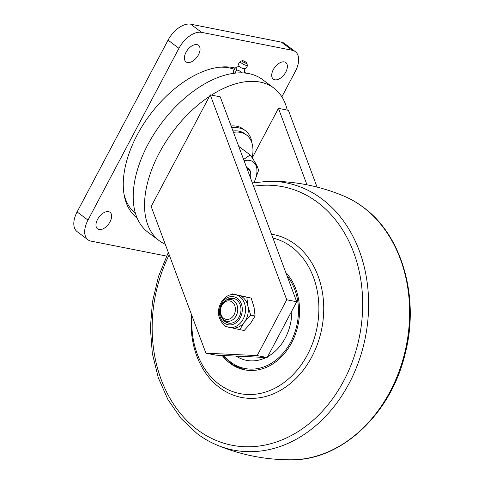 <?xml version="1.0" encoding="UTF-8"?>
<svg xmlns="http://www.w3.org/2000/svg" width="484" height="484" viewBox="0 0 484 484"><rect width="100%" height="100%" fill="white"/><g stroke="black" fill="none" stroke-linecap="round" stroke-linejoin="round"><path stroke-width="0.73" d="M317.068 187.084L288.422 110.334L278.445 108.362L306.977 184.809M252.224 157.887L278.445 108.362M210.256 94.87L286.734 299.784L257.185 355.589L205.906 353.181L151.159 206.487L210.256 94.87L220.232 96.842L296.71 301.756L286.734 299.784M296.71 301.756L267.162 357.567L257.185 355.589M267.162 357.567L215.888 355.153L205.906 353.181M253.961 182.607A23.958 13.727 126.9 0 0 244.087 160.761M243.603 159.448L250.186 154.959C254.899 161.505 257.7 166.623 258.589 170.32L254.118 182.577M165.256 244.263A95.433 54.68 -53.1 0 1 159.351 240.766A95.433 54.68 -53.1 0 1 159.23 153.065A95.433 54.68 -53.1 0 1 209.433 96.419M159.351 240.766L148.019 232.266A95.433 54.68 -53.1 0 1 147.892 144.565A95.433 54.68 -53.1 0 1 262.528 79.57L273.865 88.076A95.433 54.68 -53.1 0 1 287.23 110.098M97.562 219.355A10.376 5.941 -53.1 0 1 110.019 212.288A10.376 5.941 -53.1 0 1 110.031 221.823A10.376 5.941 -53.1 0 1 97.574 228.89A10.376 5.941 -53.1 0 1 97.562 219.355M273.309 69.611A10.376 5.941 -53.1 0 1 285.766 62.545A10.376 5.941 -53.1 0 1 285.784 72.08A10.376 5.941 -53.1 0 1 273.321 79.146A10.376 5.941 -53.1 0 1 273.309 69.611M198.464 54.801A10.376 5.941 126.9 0 0 198.452 45.272A10.376 5.941 126.9 0 0 185.995 52.332A10.376 5.941 126.9 0 0 186.007 61.867A10.376 5.941 126.9 0 0 198.464 54.801M245.872 73.126A90.593 51.903 126.9 0 0 244.553 72.207M235.079 68.038A90.593 51.903 126.9 0 0 137.202 134.939A90.593 51.903 126.9 0 0 137.166 218.072M245.582 73.096A90.593 51.903 126.9 0 0 244.632 72.261M135.49 213.414A87.882 50.354 -53.1 0 1 124.037 194.211M219.282 67.203A87.882 50.354 -53.1 0 1 234.359 69.363M77.101 211.931L87.979 220.093A21.435 12.281 126.9 0 0 88.009 239.798L77.125 231.636A21.435 12.281 -53.1 0 1 77.101 211.931L168.057 40.142A21.435 12.281 -53.1 0 1 190.738 24.2L201.622 32.361L292.263 50.294L281.379 42.138A21.435 12.281 -53.1 0 1 284.453 43.475L295.331 51.637A21.435 12.281 126.9 0 0 292.263 50.294M201.622 32.361A21.435 12.281 126.9 0 0 178.941 48.303L168.057 40.142M87.979 220.093L178.941 48.303M88.009 239.798A21.435 12.281 126.9 0 0 91.083 241.135L166.556 256.072M295.331 51.637A21.435 12.281 126.9 0 1 295.361 71.342L281.869 96.812M190.738 24.2L281.379 42.138M135.986 217.128A90.593 51.903 126.9 0 0 137.051 217.806M234.159 73.235A4.773 1.041 -152.1 0 1 233.681 72.582A4.773 1.041 -152.1 0 1 233.663 72.509M234.528 73.193L233.615 72.37L233.421 71.136L235.055 68.044C235.986 67.911 236.482 68.595 236.549 70.095C238.6 70.18 240.215 71.081 241.407 72.806L244.311 72.969M244.13 61.722L244.88 62.079M239.423 66.453A2.765 0.605 27.9 0 0 240.052 67.022A2.765 0.605 27.9 0 0 243.748 68.74C246.132 68.661 247.306 67.476 247.27 65.183A3.945 0.859 27.9 0 1 245.249 65.086A3.945 0.859 27.9 0 1 241.395 63.005A3.945 0.859 27.9 0 1 240.385 61.535C238.467 62.799 238.146 64.433 239.423 66.453M246.199 62.351A2.765 0.605 27.9 0 0 242.163 60.663A2.765 0.605 27.9 0 0 242.871 61.698A2.765 0.605 27.9 0 0 245.576 63.156A2.765 0.605 27.9 0 0 246.991 63.222A2.765 0.605 27.9 0 0 246.199 62.351M244.716 73.005L244.178 68.589M239.308 66.012L235.055 68.044M236.549 70.095L234.934 73.145M231.8 127.837A44.256 25.356 -53.1 0 1 245.43 130.71A44.256 25.356 -53.1 0 1 252.073 143.506M231.104 125.961A44.256 25.356 -53.1 0 1 243.162 129.01L245.43 130.71M211.447 95.106A95.433 54.68 -53.1 0 1 273.865 88.076M252.2 157.851A41.491 23.77 126.9 0 0 246.537 135A41.491 23.77 126.9 0 0 233.488 132.344M238.715 146.356L250.186 154.959M246.537 135L244.904 133.778A41.491 23.77 126.9 0 0 232.973 130.976M250.452 177.803A15.216 8.718 126.9 0 0 250.682 176.376A15.216 8.718 126.9 0 0 246.979 168.499M250.682 176.376L250.742 175.861A15.839 9.075 126.9 0 0 246.634 167.585M192.027 315.991A79.527 62.835 -78.8 0 0 219.022 384.175A79.527 62.835 -78.8 0 0 307.485 354.687A79.527 62.835 -78.8 0 0 291.664 246.979A79.527 62.835 -78.8 0 0 272.934 238.043M271.506 234.226A82.982 65.57 101.2 0 1 295.325 244.408A82.982 65.57 101.2 0 1 311.835 356.799A82.982 65.57 101.2 0 1 219.524 387.569A82.982 65.57 101.2 0 1 191.495 314.57M285.796 272.516A55.321 43.711 101.2 0 1 294.084 337.596A55.321 43.711 101.2 0 1 244.608 369.849A55.321 43.711 101.2 0 1 230.075 363.303A55.321 43.711 101.2 0 1 222.168 355.45M236.277 356.115A45.641 36.064 -78.8 0 0 246.568 360.368M236.15 356.109A45.641 36.064 -78.8 0 0 246.483 360.35A45.641 36.064 -78.8 0 0 266.073 357.513M267.616 356.702A45.641 36.064 -78.8 0 0 291.81 311.012M221.763 305.543A9.365 7.399 -78.8 0 0 223.626 318.23A9.365 7.399 -78.8 0 0 234.044 314.757A9.365 7.399 -78.8 0 0 232.181 302.07A9.365 7.399 -78.8 0 0 221.763 305.543M236.18 315.792A11.065 8.742 101.2 0 1 226.772 321.207A11.065 8.742 101.2 0 1 221.666 304.908A11.065 8.742 101.2 0 1 231.068 299.499A11.065 8.742 101.2 0 1 236.18 315.792M231.177 294.714L232.066 293.83L238.558 295.343A16.595 13.116 -78.8 0 0 238.261 295.282L235.49 294.732A16.595 13.116 -78.8 0 1 245.098 305.44A16.595 13.116 -78.8 0 1 229.047 327.293L231.818 327.843A16.595 13.116 -78.8 0 0 244.347 322.205A16.595 13.116 -78.8 0 0 247.868 305.985L250.694 315.114L244.347 322.205L239.792 329.646L231.515 327.777M222.362 318.424A12.644 9.995 -78.8 0 0 228.424 323.143A12.644 9.995 -78.8 0 0 240.657 306.493A12.644 9.995 -78.8 0 0 233.336 298.332A12.644 9.995 -78.8 0 0 225.931 300.389M234.02 298.501A12.644 9.995 -78.8 0 0 229.331 299.378M232.066 293.83L251.22 298.077L254.039 307.207L255.08 315.985L250.694 315.114M255.08 315.985L250.518 323.427L244.178 330.511L239.792 329.646M227.323 326.809L225.024 326.264L224.709 325.442M238.558 295.343L246.834 297.212L247.868 305.985A16.595 13.116 -78.8 0 0 238.558 295.343M251.22 298.077L246.834 297.212M225.121 320.656A12.644 9.995 -78.8 0 0 229.126 323.251M169.194 254.82A131.739 104.09 -78.8 0 0 197.26 429.623A131.739 104.09 -78.8 0 0 343.797 380.769A131.739 104.09 -78.8 0 0 317.589 202.36A131.739 104.09 -78.8 0 0 253.598 186.237M252.352 182.904L268.983 181.234A136.198 107.617 101.2 0 1 321.993 198.978A136.198 107.617 101.2 0 1 354.917 371.234A136.198 107.617 101.2 0 1 216.796 444.996C240.729 454.984 265.662 459.921 291.598 459.8A136.198 107.617 -78.8 0 0 403.154 358.844A136.198 107.617 -78.8 0 0 362.994 207.091A136.198 107.617 -78.8 0 0 343.791 196.032C350.676 198.93 357.186 202.681 363.321 207.279C402.283 235.508 419.809 297.932 405.12 353.895C391.011 413.796 341.565 460.447 291.598 459.8M223.856 355.528A53.942 42.622 -78.8 0 0 274.144 361.469A53.942 42.622 -78.8 0 0 297.956 302.778A53.942 42.622 -78.8 0 0 287.066 275.922M219.827 315.538A14.29 11.295 -78.8 0 0 233.76 324.092A14.29 11.295 -78.8 0 0 241.933 305.936A14.29 11.295 -78.8 0 0 228 297.388A14.29 11.295 -78.8 0 0 219.827 315.538M245.085 62.285A0.829 0.829 0 0 0 244.015 61.716M242.163 60.663L240.385 61.535M246.991 63.222L247.27 65.183M168.317 252.466L158.516 276.437L152.46 301.883L150.367 327.862L152.321 353.435L158.256 377.659L167.966 399.645L181.125 418.581L197.26 433.755C203.395 438.353 209.905 442.098 216.796 444.996M268.983 181.234C294.919 181.113 319.857 186.044 343.791 196.032M245.019 369.927L232.84 364.863L222.743 355.474M229.047 327.293C224.407 326.621 221.049 322.955 218.962 316.3C216.16 305.337 225.586 292.372 235.49 294.732"/></g></svg>
